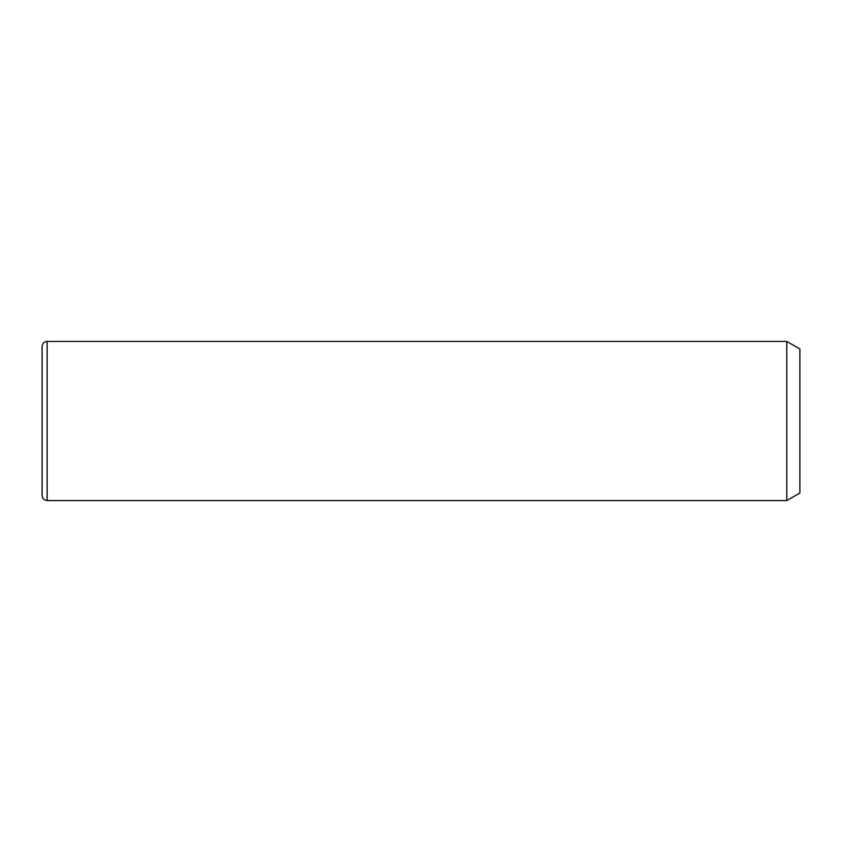 <?xml version="1.0" encoding="UTF-8"?>
<svg xmlns="http://www.w3.org/2000/svg" width="842" height="842" viewBox="0 0 842 842"><rect width="100%" height="100%" fill="white"/><g stroke="black" fill="none" stroke-linecap="round" stroke-linejoin="round"><path stroke-width="1.26" d="M786.775 341.431L799.9 349.009L799.9 492.991L786.775 500.569L786.775 341.431L47.152 341.431C44.079 341.726 42.395 343.41 42.1 346.483L42.1 495.517C42.395 498.59 44.079 500.274 47.152 500.569L47.152 341.431M786.775 500.569L47.152 500.569"/></g></svg>
